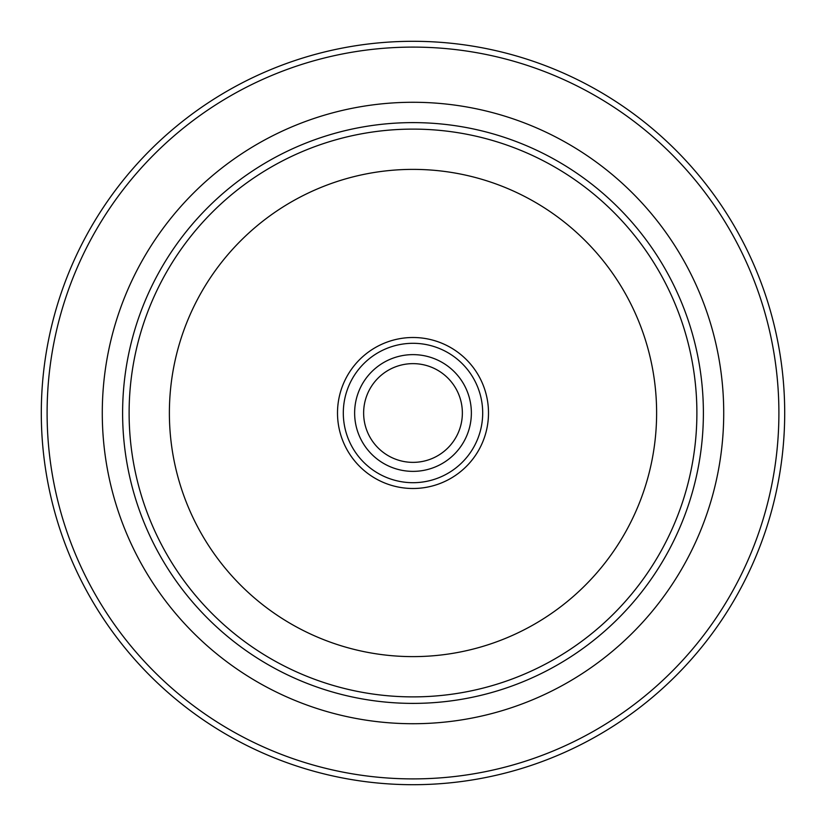 <?xml version="1.0" encoding="UTF-8"?>
<svg xmlns="http://www.w3.org/2000/svg" width="826" height="826" viewBox="0 0 826 826"><rect width="100%" height="100%" fill="white"/><g stroke="black" fill="none" stroke-linecap="round" stroke-linejoin="round"><path stroke-width="1.24" d="M471.367 413A58.367 58.367 0 0 0 413 354.633A58.367 58.367 0 0 0 354.633 413A58.367 58.367 0 0 0 413 471.367A58.367 58.367 0 0 0 471.367 413M462.364 413A49.364 49.364 0 0 0 413 363.636A49.364 49.364 0 0 0 363.636 413A49.364 49.364 0 0 0 413 462.364A49.364 49.364 0 0 0 462.364 413M337.504 413A75.496 75.496 0 0 1 413 337.504A75.496 75.496 0 0 1 488.496 413A75.496 75.496 0 0 1 413 488.496A75.496 75.496 0 0 1 337.504 413M482.694 413A69.694 69.694 0 0 0 413 343.306A69.694 69.694 0 0 0 343.306 413A69.694 69.694 0 0 0 413 482.694A69.694 69.694 0 0 0 482.694 413M47.103 413A365.897 365.897 0 0 0 413 778.897A365.897 365.897 0 0 0 778.897 413A365.897 365.897 0 0 0 413 47.103A365.897 365.897 0 0 0 47.103 413M784.7 413A371.7 371.7 0 0 1 413 784.7A371.7 371.7 0 0 1 41.3 413A371.7 371.7 0 0 1 413 41.3A371.7 371.7 0 0 1 784.7 413M122.609 413A290.391 290.391 0 0 0 413 703.391A290.391 290.391 0 0 0 703.391 413A290.391 290.391 0 0 0 413 122.609A290.391 290.391 0 0 0 122.609 413M696.886 413A283.886 283.886 0 0 1 413 696.886A283.886 283.886 0 0 1 129.114 413A283.886 283.886 0 0 1 413 129.114A283.886 283.886 0 0 1 696.886 413M169.382 413A243.618 243.618 0 0 0 413 656.618A243.618 243.618 0 0 0 656.618 413A243.618 243.618 0 0 0 413 169.382A243.618 243.618 0 0 0 169.382 413M102.279 413A310.721 310.721 0 0 1 413 102.279A310.721 310.721 0 0 1 723.721 413A310.721 310.721 0 0 1 413 723.721A310.721 310.721 0 0 1 102.279 413"/></g></svg>
